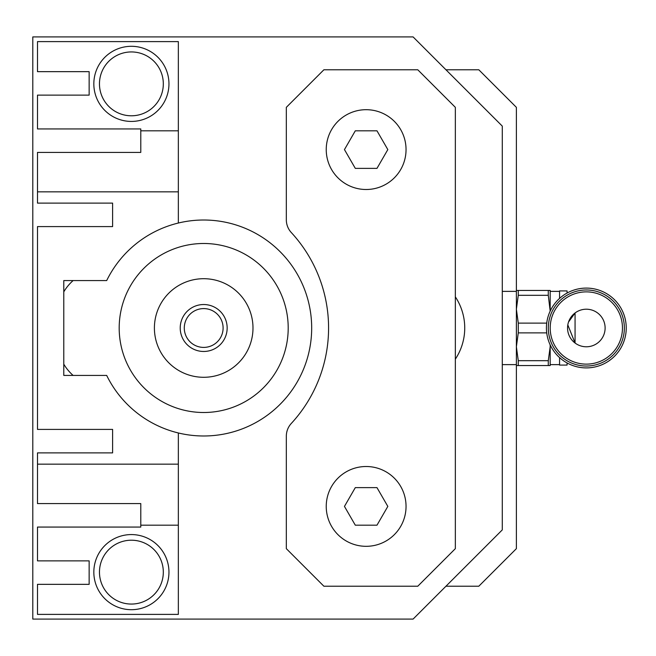 <?xml version="1.0" encoding="UTF-8"?>
<svg xmlns="http://www.w3.org/2000/svg" width="656" height="656" viewBox="0 0 656 656"><rect width="100%" height="100%" fill="white"/><g stroke="black" fill="none" stroke-linecap="round" stroke-linejoin="round"><path stroke-width="0.98" d="M63.788 291.838A46.953 46.953 0 0 1 73.111 280.579M32.8 36.916L413.091 36.916L502.291 126.116L502.291 529.884L413.091 619.084L32.8 619.084L32.8 36.916M455.346 296.856A56.342 56.342 0 0 1 455.346 359.144M140.786 130.815L140.786 128.937L37.499 128.937L37.499 95.128L89.142 95.128L89.142 71.66L37.499 71.66L37.499 41.607L178.342 41.607L178.342 130.815L140.786 130.815L140.786 152.413L37.499 152.413L37.499 191.847L178.342 191.847L178.342 223.032A107.986 107.986 0 0 1 311.682 328A107.986 107.986 0 0 1 178.342 432.968L178.342 614.393L37.499 614.393L37.499 584.34L89.142 584.34L89.142 560.872L37.499 560.872L37.499 527.063L140.786 527.063L140.786 525.185L178.342 525.185M73.111 375.421A46.953 46.953 0 0 1 63.788 364.162M178.342 223.032A107.986 107.986 0 0 0 106.682 280.579L63.788 280.579L63.788 375.421L106.682 375.421A107.986 107.986 0 0 0 178.342 432.968M178.342 464.153L37.499 464.153L37.499 452.886L112.611 452.886L112.611 429.409L37.499 429.409L37.499 226.591L112.611 226.591L112.611 203.114L37.499 203.114L37.499 191.847M178.342 130.815L178.342 191.847M37.499 464.153L37.499 503.587L140.786 503.587L140.786 525.185M93.833 572.139A37.556 37.556 0 0 0 150.175 604.66A37.556 37.556 0 0 0 150.175 539.609A37.556 37.556 0 0 0 93.833 572.139M99.466 572.139A31.923 31.923 0 0 0 147.354 599.781A31.923 31.923 0 0 0 147.354 544.488A31.923 31.923 0 0 0 99.466 572.139M93.833 83.861A37.556 37.556 0 0 0 150.175 116.391A37.556 37.556 0 0 0 150.175 51.34A37.556 37.556 0 0 0 93.833 83.861M99.466 83.861A31.923 31.923 0 0 0 147.354 111.512A31.923 31.923 0 0 0 147.354 56.219A31.923 31.923 0 0 0 99.466 83.861M586.333 288.091A39.909 39.909 0 0 1 620.896 347.951A39.909 39.909 0 0 1 551.77 347.951A39.909 39.909 0 0 1 586.333 288.091M203.696 243.491A84.509 84.509 0 0 1 276.881 370.255A84.509 84.509 0 0 1 130.511 370.255A84.509 84.509 0 0 1 203.696 243.491M548.285 360.685L550.179 346.778L550.179 365.556L548.285 365.556L548.285 360.685L518.273 360.685L516.379 346.778L516.379 309.222L518.273 323.121L546.727 323.121M550.179 311.1L548.285 295.315L548.285 290.444L518.273 290.444L518.273 295.315L548.285 295.315M518.273 290.444L516.379 290.444L516.379 309.222L518.273 295.315M445.957 586.218L478.814 586.218L516.379 548.662L516.379 346.778L516.379 365.556L548.285 365.556M550.179 344.9L550.179 346.778L550.138 344.818M516.379 346.778L518.273 332.879L546.727 332.879M567.079 293.043L567.079 290.911L559.568 290.911L559.568 298.398M559.568 357.602L559.568 365.089L567.079 365.089L567.079 362.957M567.555 328A18.778 18.778 0 0 1 603.413 320.185A18.778 18.778 0 0 1 590.326 346.352A18.778 18.778 0 0 1 567.555 328M586.333 366.032A38.032 38.032 0 0 1 553.402 308.984A38.032 38.032 0 0 1 619.264 308.984A38.032 38.032 0 0 1 586.333 366.032M518.273 323.121L518.273 332.879M518.273 360.685L518.273 365.556M550.179 309.222L550.179 290.444L548.285 290.444M516.379 309.222L516.379 107.338L478.814 69.782L445.957 69.782M568.522 322.03L575.066 312.978L575.066 343.022L567.809 324.925M180.22 328A23.477 23.477 0 0 0 215.43 348.328A23.477 23.477 0 0 0 215.43 307.672A23.477 23.477 0 0 0 180.22 328M184.287 328A19.409 19.409 0 0 0 213.397 344.81A19.409 19.409 0 0 0 213.397 311.19A19.409 19.409 0 0 0 184.287 328M203.696 278.702A49.298 49.298 0 0 1 246.385 352.649A49.298 49.298 0 0 1 161.007 352.649A49.298 49.298 0 0 1 203.696 278.702M286.328 107.338L286.328 219.809A18.778 18.778 0 0 0 291.297 232.544A140.851 140.851 0 0 1 291.297 423.456A18.778 18.778 0 0 0 286.328 436.191L286.328 548.662L323.884 586.218L417.782 586.218L455.346 548.662L455.346 107.338L417.782 69.782L323.884 69.782L286.328 107.338M366.138 189.502A39.909 39.909 0 0 1 331.583 129.642A39.909 39.909 0 0 1 400.701 129.642A39.909 39.909 0 0 1 366.138 189.502M387.827 149.593L376.979 168.371L355.298 168.371L344.457 149.593L355.298 130.815L376.979 130.815L387.827 149.593M366.138 546.317A39.909 39.909 0 0 1 331.583 486.457A39.909 39.909 0 0 1 400.701 486.457A39.909 39.909 0 0 1 366.138 546.317M387.827 506.407L376.979 525.185L355.298 525.185L344.457 506.407L355.298 487.629L376.979 487.629L387.827 506.407M586.333 364.129A36.129 36.129 0 0 1 555.042 309.935A36.129 36.129 0 0 1 617.616 309.935A36.129 36.129 0 0 1 586.333 364.129M559.568 291.379L550.179 291.379M559.568 364.621L550.179 364.621M502.291 364.621L516.379 364.621M502.291 291.379L516.379 291.379"/></g></svg>

